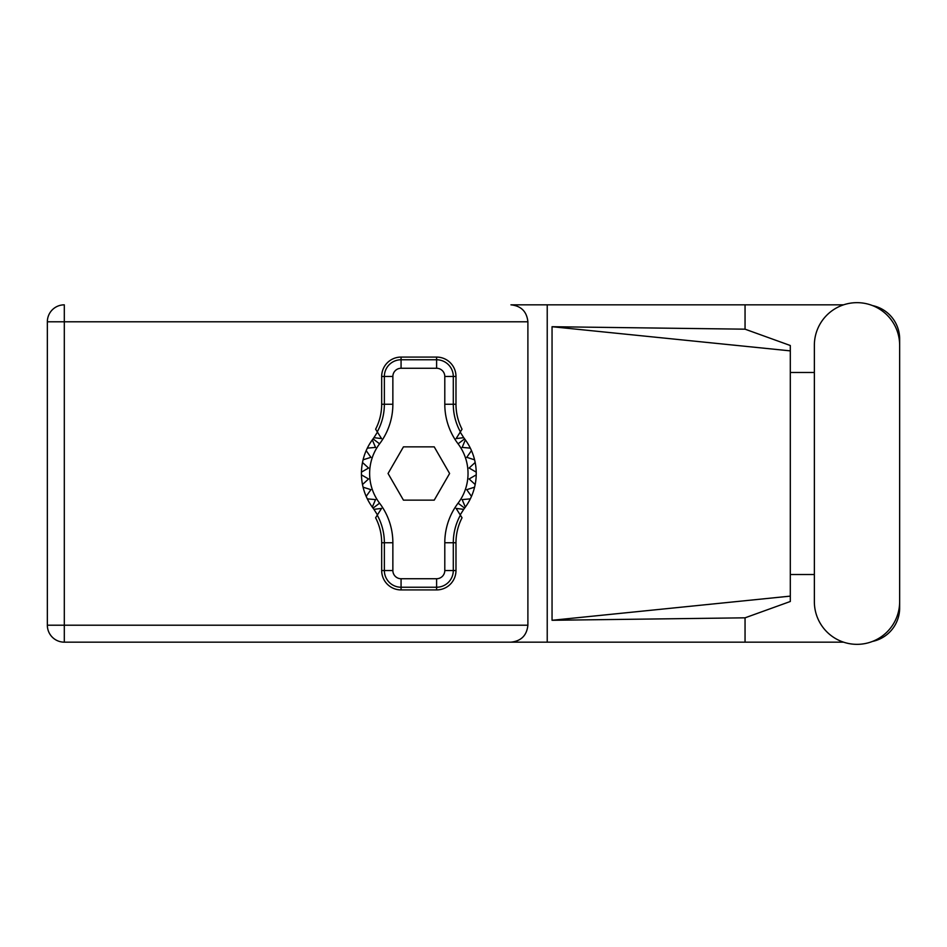 <?xml version="1.0" encoding="UTF-8"?>
<svg xmlns="http://www.w3.org/2000/svg" width="947" height="947" viewBox="0 0 947 947"><rect width="100%" height="100%" fill="white"/><g stroke="black" fill="none" stroke-linecap="round" stroke-linejoin="round"><path stroke-width="1.42" d="M843.528 304.839L510.954 304.839C521.17 305.917 526.816 311.575 527.893 321.791L527.893 625.209C526.816 635.425 521.17 641.083 510.954 642.161L64.301 642.161L547.224 642.161L547.224 304.839L510.954 304.839M814.361 601.7A42.639 42.639 0 0 0 857.011 644.339A42.639 42.639 0 0 0 899.65 601.7L899.65 345.3A42.639 42.639 0 0 0 857.011 302.661A42.639 42.639 0 0 0 814.361 345.3L814.361 601.7M843.528 642.161L547.224 642.161M872.507 641.427A34.163 34.163 0 0 0 899.65 607.986L899.65 574.521M814.361 574.521L790.307 574.521M745.052 642.161L745.052 617.823L790.307 601.487L790.307 345.513L745.052 329.177L552.054 326.715L790.307 350.875M872.507 305.573A34.163 34.163 0 0 1 899.65 339.014L899.65 372.479M745.052 304.839L745.052 329.177M790.307 372.479L814.361 372.479M745.052 617.823L552.054 620.285L552.054 326.715M64.301 642.161L64.301 625.209L47.35 625.209A16.951 16.951 0 0 0 64.301 642.161A16.951 16.951 0 0 1 47.35 625.209L47.35 321.791A16.951 16.951 0 0 1 64.301 304.839L64.301 625.209L527.893 625.209M790.307 582.843L790.307 364.157M552.054 620.285L790.307 596.125M377.451 514.884L373.935 509.332A57.4 57.4 0 0 0 373.047 508.125A57.4 57.4 0 0 1 372.313 507.13L375.521 499.602L372.313 507.13A57.4 57.4 0 0 1 367.329 498.868L375.521 499.602L367.329 498.868A57.4 57.4 0 0 1 366.181 496.382L370.916 489.67L366.181 496.382A57.4 57.4 0 0 1 363.08 487.184L370.916 489.67L363.08 487.184A57.4 57.4 0 0 1 361.446 474.861L368.561 478.969L361.446 474.861A57.4 57.4 0 0 1 361.446 472.139L368.561 468.031L362.5 462.479A57.4 57.4 0 0 1 363.08 459.816L370.916 457.33L366.181 450.618A57.4 57.4 0 0 1 367.329 448.132L375.521 447.398L372.313 439.87A57.4 57.4 0 0 1 373.047 438.875A57.4 57.4 0 0 0 373.935 437.668L381.546 438.591L375.616 429.216A54.417 54.417 0 0 0 381.677 404.251L384.364 404.251L384.364 376.456A16.703 16.703 0 0 1 401.066 359.765L436.603 359.765A16.703 16.703 0 0 1 453.293 376.456L453.293 404.251A57.104 57.104 0 0 0 460.396 431.832L462.041 429.216A54.417 54.417 0 0 1 455.981 404.251L455.981 376.456L444.794 376.456A8.203 8.203 0 0 0 436.603 368.265L401.066 368.265A8.203 8.203 0 0 0 392.863 376.456L392.863 404.251A65.603 65.603 0 0 1 379.581 443.823A49.208 49.208 0 0 0 379.581 503.177A65.603 65.603 0 0 1 392.863 542.749L392.863 570.544A8.203 8.203 0 0 0 401.066 578.735L436.603 578.735A8.203 8.203 0 0 0 444.794 570.544L444.794 542.749A65.603 65.603 0 0 1 458.076 503.177A49.208 49.208 0 0 0 458.076 443.823A65.603 65.603 0 0 1 444.794 404.251L444.794 376.456M392.863 376.456L381.677 376.456L381.677 404.251M381.677 376.456A19.378 19.378 0 0 1 401.066 357.078L401.066 368.265M436.603 368.265L436.603 357.078L401.066 357.078M436.603 357.078A19.378 19.378 0 0 1 455.981 376.456M460.396 431.832L456.111 438.591L463.722 437.668A57.4 57.4 0 0 0 464.622 438.875A57.4 57.4 0 0 1 476.223 474.861L469.108 478.969L475.169 484.521A57.4 57.4 0 0 1 474.577 487.184L466.741 489.67L471.476 496.382A57.4 57.4 0 0 1 470.328 498.868L462.148 499.602L465.344 507.13A57.4 57.4 0 0 1 464.622 508.125A57.4 57.4 0 0 0 463.722 509.332L460.218 514.884M470.328 448.132L462.148 447.398L465.344 439.87L462.148 447.398L470.328 448.132M476.223 472.139L469.108 468.031L475.169 462.479L469.108 468.031L476.223 472.139M474.577 459.816L466.741 457.33L471.476 450.618L466.741 457.33L474.577 459.816M368.561 478.969L362.5 484.521L368.561 478.969M463.722 509.332L456.111 508.409L462.041 517.784A54.417 54.417 0 0 0 455.981 542.749L453.293 542.749L453.293 570.544A16.703 16.703 0 0 1 436.603 587.235L401.066 587.235A16.703 16.703 0 0 1 384.364 570.544L384.364 542.749A57.104 57.104 0 0 0 377.261 515.168L375.616 517.784A54.417 54.417 0 0 1 381.677 542.749L381.677 570.544L392.863 570.544M444.794 570.544L455.981 570.544L455.981 542.749M455.981 570.544A19.378 19.378 0 0 1 436.603 589.922L436.603 578.735M401.066 578.735L401.066 589.922L436.603 589.922M401.066 589.922A19.378 19.378 0 0 1 381.677 570.544M476.223 474.861A57.4 57.4 0 0 1 475.169 484.521L469.108 478.969L476.223 474.861M474.577 487.184A57.4 57.4 0 0 1 471.476 496.382L466.741 489.67L474.577 487.184M470.328 498.868A57.4 57.4 0 0 1 465.344 507.13L462.148 499.602L470.328 498.868M362.5 462.479A57.4 57.4 0 0 0 361.446 472.139L368.561 468.031L362.5 462.479M366.181 450.618A57.4 57.4 0 0 0 363.08 459.816L370.916 457.33L366.181 450.618M372.313 439.87A57.4 57.4 0 0 0 367.329 448.132L375.521 447.398L372.313 439.87M373.935 437.668L377.451 432.116M463.722 437.668L460.218 432.116M449.6 473.5L434.223 446.854L403.446 446.854L388.057 473.5L403.446 500.146L434.223 500.146L449.6 473.5M377.261 431.832A57.104 57.104 0 0 0 384.364 404.251L392.863 404.251M460.396 515.168A57.104 57.104 0 0 0 453.293 542.749L444.794 542.749M373.935 509.332L381.546 508.409L377.261 515.168M527.893 321.791L47.35 321.791M444.794 404.251L455.981 404.251M464.622 438.875L458.076 443.823M464.622 508.125L458.076 503.177M379.581 503.177L373.047 508.125M379.581 443.823L373.047 438.875M392.863 542.749L381.677 542.749"/></g></svg>
